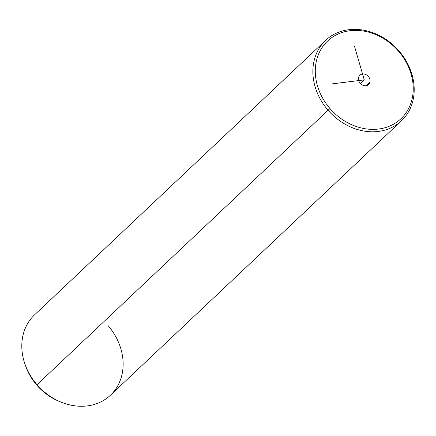 <?xml version="1.0" encoding="UTF-8"?>
<svg xmlns="http://www.w3.org/2000/svg" width="436" height="436" viewBox="0 0 436 436"><rect width="100%" height="100%" fill="white"/><g stroke="black" fill="none" stroke-linecap="round" stroke-linejoin="round"><path stroke-width="0.65" d="M398.542 51.225A53.426 44.657 -133.3 0 1 399.262 120.232A53.426 44.657 -133.3 0 1 329.998 108.553A53.426 44.657 -133.3 0 1 329.273 39.54A53.426 44.657 -133.3 0 1 398.542 51.225L398.989 50.93A55.268 46.194 -133.3 0 1 399.736 122.32A55.268 46.194 -133.3 0 1 328.079 110.237L329.998 108.553A53.426 44.657 46.7 0 0 399.262 120.232A53.426 44.657 46.7 0 0 398.542 51.225A53.426 44.657 46.7 0 0 329.273 39.54A53.426 44.657 46.7 0 0 329.998 108.553L328.079 110.237A55.268 46.194 -133.3 0 1 327.332 38.842A55.268 46.194 -133.3 0 1 398.989 50.93L398.542 51.225M369.99 82.088A6.371 5.325 46.7 0 0 365.455 74.409A6.371 5.325 46.7 0 0 358.55 77.684A6.371 5.325 46.7 0 0 363.084 85.363A6.371 5.325 46.7 0 0 369.99 82.088A6.371 5.325 -133.3 0 1 368.638 84.524A6.371 5.325 -133.3 0 1 361.651 84.611A6.371 5.325 -133.3 0 1 358.55 77.684A6.371 5.325 -133.3 0 1 359.896 75.254A6.371 5.325 -133.3 0 1 366.889 75.161A6.371 5.325 -133.3 0 1 369.99 82.088L366.131 85.729L369.99 82.088M328.079 110.237A55.268 46.194 46.7 0 0 401.452 120.794A55.268 46.194 46.7 0 0 398.989 50.93A55.268 46.194 46.7 0 0 325.616 40.374A55.268 46.194 46.7 0 0 328.079 110.237L37.011 384.721L328.079 110.237M401.452 120.794L110.384 395.278A55.268 46.194 -133.3 0 1 37.011 384.721A55.268 46.194 -133.3 0 1 34.548 314.857L325.616 40.374M61.013 402.101L59.225 401.371A51.584 43.115 -133.3 0 1 36.826 385.152L37.011 384.721A55.268 46.194 46.7 0 0 61.013 402.101A55.268 46.194 46.7 0 0 116.897 387.244A55.268 46.194 46.7 0 0 107.921 325.414M37.011 384.721L36.826 385.152A51.584 43.115 -133.3 0 1 25.468 365.57L24.841 363.749A55.268 46.194 46.7 0 0 37.011 384.721M25.168 364.676A51.584 43.115 46.7 0 0 36.826 385.152A51.584 43.115 46.7 0 0 60.108 401.725M354.419 45.993L364.267 79.886L331.954 83.897M364.267 79.886L360.392 83.543"/></g></svg>
